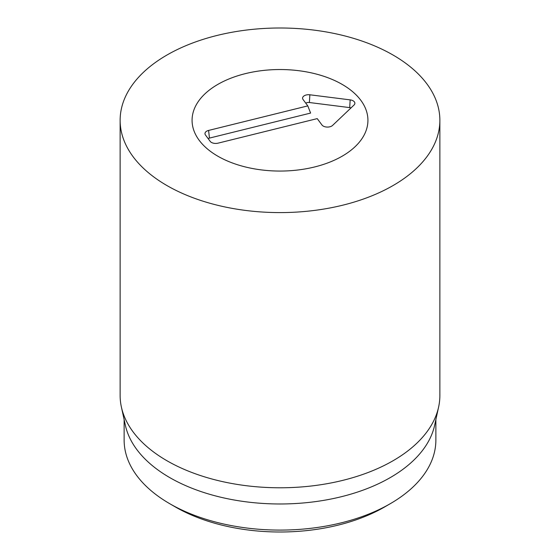 <?xml version="1.0" encoding="UTF-8"?>
<svg xmlns="http://www.w3.org/2000/svg" width="560" height="560" viewBox="0 0 560 560"><rect width="100%" height="100%" fill="white"/><g stroke="black" fill="none" stroke-linecap="round" stroke-linejoin="round"><path stroke-width="0.84" d="M175.434 506.989A147.875 85.372 0 0 0 175.434 506.996A147.875 85.372 0 0 0 384.566 506.996L390.215 503.727A155.869 89.992 180 0 1 169.785 503.734A155.869 89.992 180 0 1 169.785 503.727A155.869 89.992 180 0 1 124.131 440.097L124.131 419.622M175.434 506.996L169.785 503.734L175.434 506.996M342.174 84.399A87.927 50.764 180 0 1 367.927 120.295A87.927 50.764 180 0 1 280 171.059A87.927 50.764 180 0 1 192.073 120.295A87.927 50.764 180 0 1 246.351 73.395A87.927 50.764 180 0 1 342.174 84.399M435.869 419.622L435.869 440.097A155.869 89.992 180 0 1 390.215 503.727M438.62 406.994L434.651 425.215A155.869 89.992 180 0 1 280 503.979A155.869 89.992 180 0 1 125.349 425.215L121.38 406.994A159.866 92.295 0 0 0 166.957 460.747A159.866 92.295 0 0 0 331.835 482.797A159.866 92.295 0 0 0 438.62 406.994A159.866 92.295 0 0 0 439.866 395.486L439.866 120.295A159.866 92.295 180 0 1 341.18 205.569A159.866 92.295 180 0 1 166.957 185.563A159.866 92.295 180 0 1 120.134 120.295A159.866 92.295 180 0 1 280 28A159.866 92.295 180 0 1 439.866 120.295M120.134 120.295L120.134 395.486A159.866 92.295 0 0 0 121.38 406.994M317.233 118.615L218.05 143.157A5.992 3.458 180 0 1 210.175 141.337L205.45 134.974A5.992 3.458 180 0 1 205.079 134.267A5.992 3.458 180 0 1 208.6 130.431L307.79 105.889L303.065 99.526A5.992 3.458 180 0 1 302.687 98.819A5.992 3.458 180 0 1 309.855 94.787L350.161 99.876A5.992 3.458 180 0 1 354.767 103.915A5.992 3.458 180 0 1 354.004 105.056L332.591 125.412A5.992 3.458 180 0 1 327.047 127.071A5.992 3.458 180 0 1 321.958 124.978L317.233 118.615M350.987 107.919A3.85 2.226 0 0 0 349.706 107.611L309.4 102.522A3.85 2.226 0 0 0 305.767 103.166M307.79 105.889L310.604 113.071L209.447 138.096A3.85 2.226 0 0 0 208.152 138.614M245.364 73.64A87.927 50.764 180 0 1 367.927 120.295A87.927 50.764 180 0 1 280 171.059A87.927 50.764 180 0 1 192.073 120.295A87.927 50.764 180 0 1 245.364 73.64M350.161 99.876L349.706 107.611M309.855 94.787L309.4 102.522M208.6 130.431L209.447 138.096"/></g></svg>
